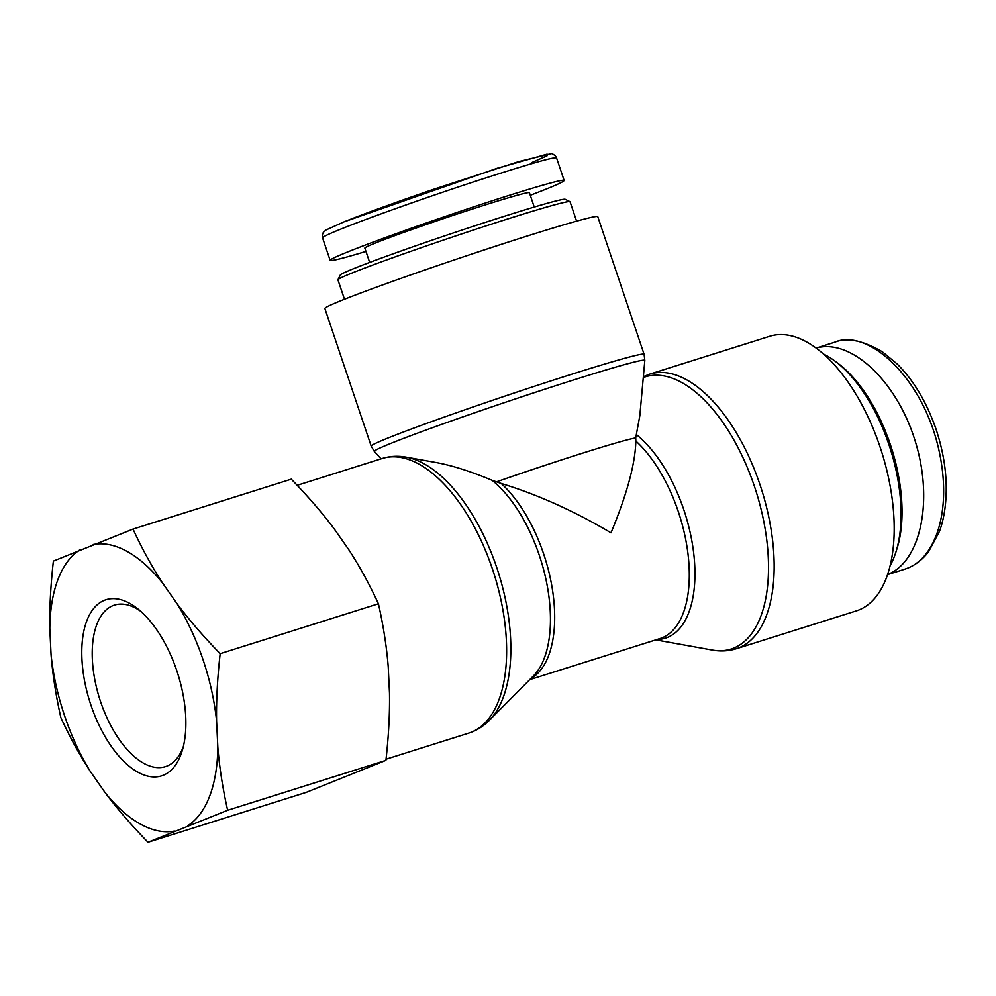 <?xml version="1.0" encoding="UTF-8"?>
<svg xmlns="http://www.w3.org/2000/svg" width="996" height="996" viewBox="0 0 996 996"><rect width="100%" height="100%" fill="white"/><g stroke="black" fill="none" stroke-linecap="round" stroke-linejoin="round"><path stroke-width="1.49" d="M344.479 299.261L337.943 279.851A122.446 4.059 -18.6 0 1 337.968 279.702A122.446 4.059 -18.6 0 1 452.707 236.948A122.446 4.059 -18.6 0 1 569.936 201.64A122.446 4.059 -18.6 0 1 570.048 201.74L576.584 221.149M569.936 201.64L565.242 199.312A118.736 3.934 161.4 0 0 451.562 233.55A118.736 3.934 161.4 0 0 340.296 275.008L337.968 279.702M365.955 251.428C342.998 258.35 331.058 261.338 330.137 260.367C328.917 258.313 383.124 237.633 445.735 216.269C508.334 194.867 563.861 178.072 564.134 180.45C564.234 181.347 557.934 184.36 545.223 189.477L530.295 195.303M369.665 262.434L364.847 248.104A86.826 2.876 -18.6 0 1 375.405 243.036A86.826 2.876 -18.6 0 1 467.547 210.604A86.826 2.876 -18.6 0 1 529.424 192.714L534.242 207.044M823.48 354.028A122.446 61.192 72.5 0 1 835.656 361.585A122.446 61.192 72.5 0 1 895.815 552.344A122.446 61.192 72.5 0 1 890.187 565.516M895.815 552.344L896.948 548.808A118.736 59.337 -107.5 0 0 838.62 363.826L835.656 361.585M834.474 342.3C846.911 337.183 862.91 340.371 882.468 351.849L896.973 363.814C913.32 379.85 926.292 401.5 935.904 428.753C943.187 450.578 946.623 471.643 946.2 491.949C945.864 506.877 943.623 519.987 939.514 531.291L928.608 551.709C921.885 560.424 913.83 566.288 904.418 569.289L907.319 568.255C933.75 558.507 951.068 515.418 940.498 457.899C926.23 379.14 867.939 327.348 834.474 342.288L816.135 348.077C850.621 338.067 896.325 380.609 914.826 439.946C933.787 499.145 921.225 561.433 887.697 574.443L887.61 574.48M492.086 480.321A112.573 56.262 72.5 0 1 546.169 580.394A112.573 56.262 72.5 0 1 533.395 675.948L489.223 720.444A142.714 71.314 -107.5 0 0 498.448 572.787A142.714 71.314 -107.5 0 0 406.194 457.152L436.385 462.58C452.271 465.505 470.834 471.419 492.086 480.321L496.506 481.84A111.315 3.685 -18.6 0 1 635.709 437.941L639.818 415.768L644.823 360.44L644.101 354.302A143.972 4.768 161.4 0 0 506.13 395.698A143.972 4.768 161.4 0 0 371.197 446.146L324.883 308.511A143.972 4.768 -18.6 0 1 459.803 258.064A143.972 4.768 -18.6 0 1 597.774 216.667L644.101 354.302M769.771 336.275A143.972 71.949 72.5 0 1 881.684 451.935A143.972 71.949 72.5 0 1 856.373 610.872L736.343 648.732A143.972 71.949 -107.5 0 0 761.654 489.795A143.972 71.949 -107.5 0 0 649.741 374.123L769.771 336.275M496.506 481.84L501.237 483.496C537.442 494.489 574.032 510.923 610.996 532.835C626.994 494.228 635.274 463.638 635.846 441.041L635.709 437.941M183.339 746.564A84.697 42.33 72.5 0 1 166.145 766.385A84.697 42.33 72.5 0 1 100.584 701.67A84.697 42.33 72.5 0 1 115.2 604.858A84.697 42.33 72.5 0 1 140.66 611.233M90.897 705.031A92.354 46.152 -107.5 0 0 139.814 773.195A92.354 46.152 -107.5 0 0 182.343 750.299A92.354 46.152 -107.5 0 0 137.697 608.743A92.354 46.152 -107.5 0 0 88.706 616.375A92.354 46.152 -107.5 0 0 90.897 705.031M51.057 654.646A149.114 74.513 -107.5 0 0 90.424 771.601C79.717 755.18 69.869 737.202 60.868 717.668C55.95 695.831 52.676 674.827 51.057 654.646L49.8 628.327C49.464 607.734 50.659 585.324 53.373 561.084L133.028 529.088C142.017 548.622 151.865 566.6 162.572 583.021L177.226 603.962C189.203 619.985 203.52 636.556 220.166 653.675C217.439 677.915 216.244 700.337 216.58 720.917L217.838 747.249C219.456 767.43 222.731 788.434 227.648 810.271L148.006 842.267C131.36 825.136 117.055 808.565 105.066 792.555L90.424 771.601M105.066 792.555A149.114 74.513 -107.5 0 0 174.437 831.062M187.833 825.684A149.114 74.513 -107.5 0 0 217.838 747.249M216.58 720.917A149.114 74.513 -107.5 0 0 177.226 603.962M162.572 583.021A149.114 74.513 -107.5 0 0 93.201 544.501M79.817 549.879A149.114 74.513 -107.5 0 0 49.8 628.327M148.006 842.267L306.27 792.355L385.913 760.359C388.639 736.119 389.834 713.696 389.498 693.116L388.228 666.785C386.622 646.603 383.348 625.6 378.418 603.763C369.429 584.229 359.581 566.251 348.874 549.829L334.22 528.888C322.243 512.865 307.926 496.294 291.293 479.176L133.028 529.088M385.913 760.359L227.648 810.271M378.418 603.763L220.166 653.675M532.188 162.36L547.016 155.812L547.14 154.119L497.353 168.2L344.492 221.685M322.592 237.957L322.542 237.882C322.617 236.899 328.929 233.898 341.479 228.843C366.976 218.547 422.217 198.727 477.52 180.6C528.49 164.103 554.847 156.546 556.577 157.953L556.577 158.003M381.07 458.857L374.334 451.462A142.714 4.731 -18.6 0 1 508.047 401.4A142.714 4.731 -18.6 0 1 644.823 360.44M643.279 377.546A142.714 71.314 72.5 0 1 760.558 507.188A142.714 71.314 72.5 0 1 712.352 650.077C720.581 651.571 728.586 651.123 736.343 648.732M656.999 639.507A112.573 56.262 -107.5 0 0 694.075 556.652A112.573 56.262 -107.5 0 0 636.581 434.754M530.544 678.811A111.315 55.627 -107.5 0 0 552.631 590.865A111.315 55.627 -107.5 0 0 501.237 483.496M635.846 441.041A111.315 55.627 72.5 0 1 687.962 553.664A111.315 55.627 72.5 0 1 660.062 638.548L529.71 679.658M406.194 457.152C397.952 455.658 389.959 456.106 382.203 458.496A143.972 71.949 72.5 0 1 494.116 574.157A143.972 71.949 72.5 0 1 468.805 733.106L386.037 759.201M564.134 180.45L556.565 157.953C556.291 156.098 551.884 152.923 550.9 153.733L518.655 161.613L432.127 189.775C393.37 203.147 364.05 213.816 344.18 221.784L325.941 230.039L323.414 232.305C322.418 233.936 322.131 235.803 322.542 237.882M330.137 260.367L322.567 237.87M887.573 574.617L904.455 569.289M374.334 451.462L371.197 446.146M643.354 376.662L649.741 374.123M655.791 639.893L712.352 650.077M489.223 720.444C483.334 726.395 476.536 730.616 468.805 733.106M382.203 458.496L297.169 485.313"/></g></svg>
